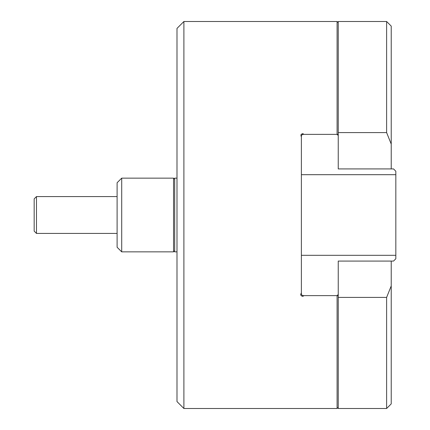 <?xml version="1.0" encoding="UTF-8"?>
<svg xmlns="http://www.w3.org/2000/svg" width="430" height="430" viewBox="0 0 430 430"><rect width="100%" height="100%" fill="white"/><g stroke="black" fill="none" stroke-linecap="round" stroke-linejoin="round"><path stroke-width="0.64" d="M338.243 407.35L337.088 408.5L183.9 408.5L176.993 401.588L176.993 28.412L183.9 21.5L183.9 408.5M337.088 408.5L337.088 295.625L338.243 295.625L303.972 295.625L302.537 296.318C300.602 295.711 300.221 294.614 301.382 293.034L301.382 136.966C300.339 134.3 301.199 133.434 303.972 134.375L337.088 134.375L337.088 21.5L183.9 21.5M303.354 296.125L303.972 295.625L302.537 295.625L301.382 294.475L301.382 293.034M303.37 133.886L302.338 133.692M337.088 134.375L338.243 134.375L337.088 134.375L338.243 135.525L338.243 168.931L391.225 168.931L391.225 144.072L386.618 132.585L386.618 21.5L338.243 21.5L338.243 168.931L393.525 168.931L395.831 171.231L395.831 255.312L301.382 255.312M176.993 178.144L174.688 178.144L174.688 251.856L176.993 251.856M34.169 231.125L34.169 198.875L36.475 196.569L36.475 233.431L34.169 231.125M117.1 196.569L36.475 196.569M117.1 233.431L36.475 233.431M174.688 179.294L173.537 178.144L121.706 178.144L121.706 251.856L117.1 247.25L117.1 182.75L121.706 178.144M174.688 250.706L173.537 251.856L173.537 178.144M173.537 251.856L121.706 251.856M301.382 174.688L395.831 174.688M337.088 295.625L338.243 294.475L338.243 261.069L393.525 261.069L395.831 258.769L395.831 255.312M301.382 136.966L301.382 135.525L302.537 134.375L303.972 134.375M338.243 132.585L386.618 132.585M386.618 21.5L391.225 26.106L391.225 144.072M386.618 408.5L338.243 408.5L338.243 261.069L391.225 261.069L391.225 403.894L386.618 408.5L386.618 297.415L338.243 297.415M386.618 297.415L391.225 285.928M338.243 22.65L337.088 21.5"/></g></svg>
